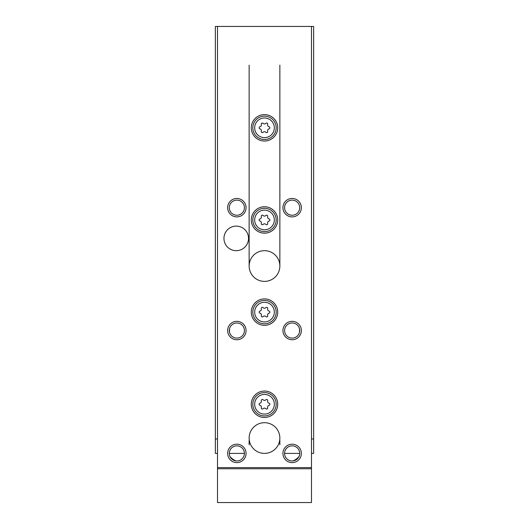 <?xml version="1.0" encoding="UTF-8"?>
<svg xmlns="http://www.w3.org/2000/svg" width="529" height="529" viewBox="0 0 529 529"><rect width="100%" height="100%" fill="white"/><g stroke="black" fill="none" stroke-linecap="round" stroke-linejoin="round"><path stroke-width="0.79" d="M229.487 332.186L229.487 328.893M299.513 332.186L299.513 328.893M311.495 453.406L313.644 453.406L313.644 26.45L215.356 26.45L215.356 438.971L217.505 438.971M217.505 453.406L215.356 453.406L215.356 438.971M299.698 453.406L284.589 453.406M244.411 453.406L229.302 453.406M313.644 438.971L311.495 438.971M230.036 456.653A18.429 18.429 0 0 0 235.808 460.885M293.192 460.885A18.429 18.429 0 0 0 298.964 456.653M264.5 298.905A13.205 13.205 0 0 1 275.94 318.716A13.205 13.205 0 0 1 253.06 318.716A13.205 13.205 0 0 1 264.5 298.905M264.5 206.753A13.205 13.205 0 0 1 275.94 226.564A13.205 13.205 0 0 1 253.06 226.564A13.205 13.205 0 0 1 264.5 206.753M264.5 114.608A13.205 13.205 0 0 1 275.94 134.419A13.205 13.205 0 0 1 253.06 134.419A13.205 13.205 0 0 1 264.5 114.608M264.5 391.05A13.205 13.205 0 0 1 275.94 410.861A13.205 13.205 0 0 1 253.06 410.861A13.205 13.205 0 0 1 264.5 391.05M236.238 226.108A12.286 12.286 0 0 1 246.884 244.537A12.286 12.286 0 0 1 225.599 244.537A12.286 12.286 0 0 1 236.238 226.108M264.5 250.68A15.361 15.361 0 0 1 277.798 273.718A15.361 15.361 0 0 1 251.202 273.718A15.361 15.361 0 0 1 264.5 250.68M264.5 422.691A15.361 15.361 0 0 1 277.798 445.722A15.361 15.361 0 0 1 251.202 445.722A15.361 15.361 0 0 1 264.5 422.691M236.853 198.461A9.218 9.218 0 0 1 244.834 212.281A9.218 9.218 0 0 1 228.878 212.281A9.218 9.218 0 0 1 236.853 198.461M236.853 321.328A9.218 9.218 0 0 1 244.834 335.148A9.218 9.218 0 0 1 228.878 335.148A9.218 9.218 0 0 1 236.853 321.328M236.853 444.188A9.218 9.218 0 0 1 244.834 458.015A9.218 9.218 0 0 1 228.878 458.015A9.218 9.218 0 0 1 236.853 444.188M292.147 198.461A9.218 9.218 0 0 1 300.122 212.281A9.218 9.218 0 0 1 284.166 212.281A9.218 9.218 0 0 1 292.147 198.461M292.147 321.328A9.218 9.218 0 0 1 300.122 335.148A9.218 9.218 0 0 1 284.166 335.148A9.218 9.218 0 0 1 292.147 321.328M292.147 444.188A9.218 9.218 0 0 1 300.122 458.015A9.218 9.218 0 0 1 284.166 458.015A9.218 9.218 0 0 1 292.147 444.188M311.495 26.45L311.495 467.61L217.505 467.61L217.505 26.45M249.139 502.55L279.861 502.55M246.071 502.55L227.642 502.55M301.358 502.55L282.929 502.55M311.495 467.61L311.495 502.55L217.505 502.55L217.505 467.61M311.495 468.76L217.505 468.76M249.139 65.153L249.139 266.034M249.139 440.194L249.139 444.803M279.861 65.153L279.861 266.034M279.861 440.194L279.861 444.803M292.147 445.848A7.551 7.551 0 0 1 298.687 457.182A7.551 7.551 0 0 1 285.6 457.182A7.551 7.551 0 0 1 292.147 445.848M292.147 322.988A7.551 7.551 0 0 1 298.687 334.315A7.551 7.551 0 0 1 285.6 334.315A7.551 7.551 0 0 1 292.147 322.988M292.147 200.121A7.551 7.551 0 0 1 298.687 211.455A7.551 7.551 0 0 1 285.6 211.455A7.551 7.551 0 0 1 292.147 200.121M236.853 445.848A7.551 7.551 0 0 1 243.4 457.182A7.551 7.551 0 0 1 230.313 457.182A7.551 7.551 0 0 1 236.853 445.848M236.853 322.988A7.551 7.551 0 0 1 243.4 334.315A7.551 7.551 0 0 1 230.313 334.315A7.551 7.551 0 0 1 236.853 322.988M236.853 200.121A7.551 7.551 0 0 1 243.4 211.455A7.551 7.551 0 0 1 230.313 211.455A7.551 7.551 0 0 1 236.853 200.121M264.5 392.584A11.671 11.671 0 0 1 274.611 410.094A11.671 11.671 0 0 1 254.389 410.094A11.671 11.671 0 0 1 264.5 392.584A11.671 11.671 0 0 1 274.611 410.094A11.671 11.671 0 0 1 254.389 410.094A11.671 11.671 0 0 1 264.5 392.584M263.131 399.798A1.078 1.078 0 0 0 261.319 400.843A1.885 1.885 0 0 1 259.951 403.21A1.078 1.078 0 0 0 259.951 405.307A1.885 1.885 0 0 1 261.319 407.674A1.078 1.078 0 0 0 263.131 408.719A1.885 1.885 0 0 1 265.869 408.719A1.078 1.078 0 0 0 267.681 407.674A1.885 1.885 0 0 1 269.049 405.307A1.078 1.078 0 0 0 269.049 403.21A1.885 1.885 0 0 1 267.681 400.843A1.078 1.078 0 0 0 265.869 399.798A1.885 1.885 0 0 1 263.131 399.798M264.5 116.142A11.671 11.671 0 0 1 274.611 133.652A11.671 11.671 0 0 1 254.389 133.652A11.671 11.671 0 0 1 264.5 116.142A11.671 11.671 0 0 1 274.611 133.652A11.671 11.671 0 0 1 254.389 133.652A11.671 11.671 0 0 1 264.5 116.142M263.131 123.35A1.078 1.078 0 0 0 261.319 124.394A1.885 1.885 0 0 1 259.951 126.768A1.078 1.078 0 0 0 259.951 128.858A1.885 1.885 0 0 1 261.319 131.232A1.078 1.078 0 0 0 263.131 132.276A1.885 1.885 0 0 1 265.869 132.276A1.078 1.078 0 0 0 267.681 131.232A1.885 1.885 0 0 1 269.049 128.858A1.078 1.078 0 0 0 269.049 126.768A1.885 1.885 0 0 1 267.681 124.394A1.078 1.078 0 0 0 265.869 123.35A1.885 1.885 0 0 1 263.131 123.35M264.5 208.287A11.671 11.671 0 0 1 274.611 225.797A11.671 11.671 0 0 1 254.389 225.797A11.671 11.671 0 0 1 264.5 208.287A11.671 11.671 0 0 1 274.611 225.797A11.671 11.671 0 0 1 254.389 225.797A11.671 11.671 0 0 1 264.5 208.287M263.131 215.501A1.078 1.078 0 0 0 261.319 216.546A1.885 1.885 0 0 1 259.951 218.913A1.078 1.078 0 0 0 259.951 221.01A1.885 1.885 0 0 1 261.319 223.377A1.078 1.078 0 0 0 263.131 224.422A1.885 1.885 0 0 1 265.869 224.422A1.078 1.078 0 0 0 267.681 223.377A1.885 1.885 0 0 1 269.049 221.01A1.078 1.078 0 0 0 269.049 218.913A1.885 1.885 0 0 1 267.681 216.546A1.078 1.078 0 0 0 265.869 215.501A1.885 1.885 0 0 1 263.131 215.501M264.5 300.439A11.671 11.671 0 0 1 274.611 317.949A11.671 11.671 0 0 1 254.389 317.949A11.671 11.671 0 0 1 264.5 300.439A11.671 11.671 0 0 1 274.611 317.949A11.671 11.671 0 0 1 254.389 317.949A11.671 11.671 0 0 1 264.5 300.439M263.131 307.647A1.078 1.078 0 0 0 261.319 308.691A1.885 1.885 0 0 1 259.951 311.065A1.078 1.078 0 0 0 259.951 313.155A1.885 1.885 0 0 1 261.319 315.529A1.078 1.078 0 0 0 263.131 316.573A1.885 1.885 0 0 1 265.869 316.573A1.078 1.078 0 0 0 267.681 315.529A1.885 1.885 0 0 1 269.049 313.155A1.078 1.078 0 0 0 269.049 311.065A1.885 1.885 0 0 1 267.681 308.691A1.078 1.078 0 0 0 265.869 307.647A1.885 1.885 0 0 1 263.131 307.647M264.5 394.429A9.826 9.826 0 0 1 273.01 409.175A9.826 9.826 0 0 1 255.99 409.175A9.826 9.826 0 0 1 264.5 394.429M264.5 117.987A9.826 9.826 0 0 1 273.01 132.726A9.826 9.826 0 0 1 255.99 132.726A9.826 9.826 0 0 1 264.5 117.987M264.5 210.132A9.826 9.826 0 0 1 273.01 224.878A9.826 9.826 0 0 1 255.99 224.878A9.826 9.826 0 0 1 264.5 210.132M264.5 302.284A9.826 9.826 0 0 1 273.01 317.023A9.826 9.826 0 0 1 255.99 317.023A9.826 9.826 0 0 1 264.5 302.284"/></g></svg>
